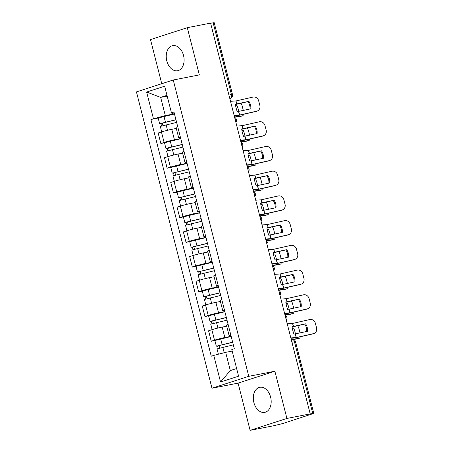 <?xml version="1.0" encoding="UTF-8"?>
<svg xmlns="http://www.w3.org/2000/svg" width="453" height="453" viewBox="0 0 453 453"><rect width="100%" height="100%" fill="white"/><g stroke="black" fill="none" stroke-linecap="round" stroke-linejoin="round"><path stroke-width="0.68" d="M270.617 397.128A12.78 8.76 -101.1 0 0 259.801 387.292A12.78 8.76 -101.1 0 0 253.884 402.541A12.78 8.76 -101.1 0 0 264.699 412.377A12.78 8.76 -101.1 0 0 270.617 397.128M183.533 55.481A12.78 8.76 -101.1 0 0 172.718 45.651A12.78 8.76 -101.1 0 0 166.8 60.9A12.78 8.76 -101.1 0 0 177.616 70.73A12.78 8.76 -101.1 0 0 183.533 55.481M250.113 430.35L286.913 418.442L310.197 413.895L210.594 23.126L187.304 27.678L199.343 74.898L173.244 79.994L136.444 91.902L211.976 388.227L238.074 383.13L250.113 430.35L273.397 425.803L282.587 423.595L313.782 413.413L312.757 413.532L294.456 341.749A3.279 2.248 -101.1 0 0 291.681 339.223L291.194 339.32M187.304 27.678L150.504 39.587L161.755 83.714M286.913 418.442L274.875 371.222L248.776 376.318L173.244 79.994M310.197 413.895L312.757 413.532M210.628 23.256L214.178 22.65L232.474 94.434L231.449 94.547L213.148 22.763M176.302 128.431L171.761 129.32A7.537 0.453 165.7 0 0 161.444 131.965L158.171 133.023L160.832 143.482L164.105 142.423A7.537 0.453 -14.3 0 1 174.428 139.779L180.736 138.544M177.718 126.698A7.537 0.453 165.7 0 0 176.047 127.429L178.709 137.888A7.537 0.453 -14.3 0 1 180.385 137.157M164.484 142.769L160.832 143.482M180.526 137.729A7.537 0.453 -14.3 0 1 178.709 137.888M182.599 153.154L178.063 154.037A7.537 0.453 165.7 0 0 167.74 156.687L164.467 157.746L167.134 168.205L170.407 167.146A7.537 0.453 -14.3 0 1 180.724 164.496L187.038 163.261M184.02 151.421A7.537 0.453 165.7 0 0 182.344 152.151L185.011 162.61A7.537 0.453 -14.3 0 1 186.687 161.88M170.781 167.491L167.134 168.205M186.829 162.446A7.537 0.453 -14.3 0 1 185.011 162.61M188.901 177.87L184.36 178.759A7.537 0.453 165.7 0 0 174.043 181.404L170.77 182.468L173.437 192.921L176.71 191.862A7.537 0.453 -14.3 0 1 187.027 189.218L193.34 187.984M190.322 176.138A7.537 0.453 165.7 0 0 188.646 176.868L191.313 187.327A7.537 0.453 -14.3 0 1 192.984 186.596M177.083 192.214L173.437 192.921M193.131 187.168A7.537 0.453 -14.3 0 1 191.313 187.327M195.203 202.593L190.662 203.476A7.537 0.453 165.7 0 0 180.345 206.126L177.072 207.185L179.739 217.644L183.012 216.585A7.537 0.453 -14.3 0 1 193.329 213.935L199.637 212.706M196.619 200.86A7.537 0.453 165.7 0 0 194.949 201.591L197.616 212.049A7.537 0.453 -14.3 0 1 199.286 211.319M183.386 216.93L179.739 217.644M199.433 211.885A7.537 0.453 -14.3 0 1 197.616 212.049M201.506 227.31L196.964 228.199A7.537 0.453 165.7 0 0 186.647 230.849L183.374 231.908L186.036 242.366L189.309 241.307A7.537 0.453 -14.3 0 1 199.631 238.657L205.939 237.423M202.921 225.583A7.537 0.453 165.7 0 0 201.251 226.307L203.912 236.766A7.537 0.453 -14.3 0 1 205.588 236.041M189.688 241.653L186.036 242.366M205.736 236.608A7.537 0.453 -14.3 0 1 203.912 236.766M207.802 252.032L203.267 252.916A7.537 0.453 165.7 0 0 192.944 255.566L189.671 256.625L192.338 267.083L195.611 266.024A7.537 0.453 -14.3 0 1 205.928 263.374L212.242 262.145M209.224 250.299A7.537 0.453 165.7 0 0 207.548 251.03L210.215 261.489A7.537 0.453 -14.3 0 1 211.891 260.758M195.99 266.37L192.338 267.083M212.032 261.33A7.537 0.453 -14.3 0 1 210.215 261.489M214.105 276.749L209.563 277.638A7.537 0.453 165.7 0 0 199.246 280.288L195.973 281.347L198.641 291.806L201.913 290.747A7.537 0.453 -14.3 0 1 212.231 288.097L218.544 286.862M215.526 275.022A7.537 0.453 165.7 0 0 213.85 275.747L216.517 286.205A7.537 0.453 -14.3 0 1 218.187 285.481M202.287 291.092L198.641 291.806M218.335 286.047A7.537 0.453 -14.3 0 1 216.517 286.205M220.407 301.471L215.866 302.361A7.537 0.453 165.7 0 0 205.549 305.005L202.276 306.064L204.943 316.522L208.216 315.464A7.537 0.453 -14.3 0 1 218.533 312.813L224.847 311.585M221.823 299.739A7.537 0.453 165.7 0 0 220.152 300.469L222.819 310.928A7.537 0.453 -14.3 0 1 224.49 310.197M208.59 315.809L204.943 316.522M224.637 310.769A7.537 0.453 -14.3 0 1 222.819 310.928M226.71 326.188L222.168 327.077A7.537 0.453 165.7 0 0 211.851 329.727L208.578 330.786L211.245 341.245L214.512 340.186A7.537 0.453 -14.3 0 1 224.835 337.536L231.143 336.302M228.125 324.461A7.537 0.453 165.7 0 0 226.455 325.192L229.116 335.65A7.537 0.453 -14.3 0 1 230.792 334.92M214.892 340.531L211.245 341.245M230.939 335.486A7.537 0.453 -14.3 0 1 229.116 335.65M167.191 96.11L160.668 97.384L165.317 115.606L174.433 113.822M174.229 113.012L171.97 113.454L171.449 112.825L164.666 86.2L146.642 92.038L160.668 97.384L166.993 95.334M232.179 351.075L225.662 352.349L230.305 370.571L220.554 382.021L238.584 376.188L231.794 349.563L234.32 348.748L173.975 112.01L171.449 112.825M220.554 382.021L213.771 355.395L225.662 352.349M165.317 115.606L150.906 119.473L211.251 356.217L213.771 355.395M153.425 118.658L146.642 92.038M211.976 388.227L248.776 376.318M238.074 383.13L274.875 371.222M230.305 370.571L236.63 368.521M158.182 118.052L150.906 119.473M248.901 101.37L235.39 104.213A10.159 3.171 74.6 0 0 236.098 107.956A10.159 3.171 74.6 0 0 237.287 111.665L250.798 108.822A10.159 9.196 -111.7 0 0 248.901 101.37L235.43 104.547M230.526 101.325L235.934 100.945L253.114 97.072A4.915 4.451 68.3 0 1 258.674 100.843L259.846 105.441A4.915 4.451 68.3 0 1 257.31 110.991L256.472 111.325A4.915 4.451 -111.7 0 1 255.866 111.506L256.709 111.178A4.915 4.451 68.3 0 0 257.31 110.991M234.122 115.43L239.444 115.062L256.709 111.178M234.224 115.826L238.131 115.498L255.866 111.506M248.057 101.704A10.159 9.196 -111.7 0 1 249.971 109.009M235.668 106.013L236.942 105.645L235.634 105.826M240.962 103.307A4.915 2.31 73.9 0 1 242.242 106.223L243.329 110.504M238.691 111.551A10.159 4.779 73.9 0 0 236.942 105.645M234.518 116.976L242.315 115.894A4.915 2.31 73.9 0 0 242.468 115.86A4.915 2.31 73.9 0 0 243.589 114.275M240.809 116.33A4.915 2.31 -106.1 0 1 240.662 116.381A4.915 2.31 -106.1 0 1 240.509 116.415L242.315 115.894M234.586 117.236L240.509 116.415M175.968 119.835L159.626 123.72L158.171 118.012L174.479 113.992M175.934 119.694L159.626 123.72M162.916 125.509L162.265 122.961M176.619 122.389L160.311 126.415L161.71 131.88M161.511 125.923L160.911 123.578M255.198 126.093L241.687 128.935A10.159 3.171 74.6 0 0 242.4 132.672A10.159 3.171 74.6 0 0 243.589 136.381L257.1 133.539A10.159 9.196 -111.7 0 0 255.198 126.093L241.732 129.269M236.828 126.047L242.151 125.679L259.41 121.789A4.915 4.451 68.3 0 1 264.977 125.566L266.149 130.158A4.915 4.451 68.3 0 1 263.612 135.707L262.768 136.042A4.915 4.451 -111.7 0 1 262.168 136.228L263.006 135.894A4.915 4.451 68.3 0 0 263.612 135.707M240.424 140.153L245.832 139.767L263.006 135.894M240.526 140.543L244.433 140.22L262.168 136.228M254.359 126.427A10.159 9.196 -111.7 0 1 256.273 133.726M261.5 150.815L247.989 153.652A10.159 3.171 74.6 0 0 248.697 157.395A10.159 3.171 74.6 0 0 249.886 161.104L263.397 158.261A10.159 9.196 -111.7 0 0 261.5 150.815L248.034 153.986M243.131 150.77L248.623 150.368L265.713 146.512A4.915 4.451 68.3 0 1 271.273 150.283L272.446 154.881A4.915 4.451 68.3 0 1 269.909 160.43L269.071 160.764A4.915 4.451 -111.7 0 1 268.47 160.951L269.309 160.617A4.915 4.451 68.3 0 0 269.909 160.43M246.726 164.869L252.044 164.501L269.309 160.617M246.823 165.266L250.736 164.937L268.47 160.951M260.662 151.149A10.159 9.196 -111.7 0 1 262.576 158.448M241.97 130.736L243.244 130.368L241.936 130.549M247.264 128.023A4.915 2.31 73.9 0 1 248.538 130.945L249.631 135.226M244.988 136.268A10.159 4.779 73.9 0 0 243.244 130.368M240.815 141.693L248.618 140.611A4.915 2.31 73.9 0 0 248.771 140.583A4.915 2.31 73.9 0 0 249.892 138.997M247.112 141.047A4.915 2.31 -106.1 0 1 246.964 141.104A4.915 2.31 -106.1 0 1 246.811 141.138L248.618 140.611M240.883 141.959L246.811 141.138M182.27 144.558L165.928 148.437L164.473 142.735L180.781 138.714M182.236 144.416L165.928 148.437M169.218 150.232L168.567 147.678M182.921 147.112L166.613 151.132L168.006 156.602M167.814 150.645L167.214 148.295M248.267 155.458L249.546 155.085L248.233 155.266M253.567 152.746A4.915 2.31 73.9 0 1 254.841 155.662L255.934 159.943M251.29 160.991A10.159 4.779 73.9 0 0 249.546 155.085M247.117 166.415L254.914 165.334A4.915 2.31 73.9 0 0 255.073 165.3A4.915 2.31 73.9 0 0 256.194 163.714M253.414 165.77A4.915 2.31 -106.1 0 1 253.267 165.821A4.915 2.31 -106.1 0 1 253.114 165.855L254.914 165.334M247.185 166.676L253.114 165.855M188.573 169.275L172.231 173.159L170.775 167.457L187.083 163.431M188.533 169.133L172.231 173.159M175.521 174.949L174.869 172.4M189.224 171.829L172.916 175.855L174.309 181.319M174.116 175.362L173.516 173.018M267.802 175.532L254.292 178.374A10.159 3.171 74.6 0 0 254.999 182.117A10.159 3.171 74.6 0 0 256.188 185.821L269.699 182.978A10.159 9.196 -111.7 0 0 267.802 175.532L254.331 178.709M249.433 175.487L254.75 175.118L272.015 171.234A4.915 4.451 68.3 0 1 277.576 175.005L278.748 179.598A4.915 4.451 68.3 0 1 276.211 185.147L275.373 185.481A4.915 4.451 -111.7 0 1 274.767 185.668L275.611 185.334A4.915 4.451 68.3 0 0 276.211 185.147M253.023 189.592L258.431 189.207L275.611 185.334M253.125 189.988L257.038 189.66L274.767 185.668M266.964 175.866A10.159 9.196 -111.7 0 1 268.872 183.165M274.105 200.254L260.594 203.097A10.159 3.171 74.6 0 0 261.302 206.834A10.159 3.171 74.6 0 0 262.491 210.543L276.002 207.701A10.159 9.196 -111.7 0 0 274.105 200.254L260.634 203.425M255.73 200.209L261.138 199.824L278.318 195.951A4.915 4.451 68.3 0 1 283.878 199.722L285.05 204.32A4.915 4.451 68.3 0 1 282.513 209.869L281.675 210.203A4.915 4.451 -111.7 0 1 281.07 210.39L281.913 210.056A4.915 4.451 68.3 0 0 282.513 209.869M259.326 214.309L264.648 213.941L281.913 210.056M259.427 214.705L263.34 214.377L281.07 210.39M273.261 200.588A10.159 9.196 -111.7 0 1 275.175 207.887M280.401 224.971L266.896 227.814A10.159 3.171 74.6 0 0 267.604 231.557A10.159 3.171 74.6 0 0 268.793 235.26L282.304 232.423A10.159 9.196 -111.7 0 0 280.401 224.971L266.936 228.148M262.032 224.926L267.355 224.558L284.62 220.673A4.915 4.451 68.3 0 1 290.18 224.445L291.353 229.042A4.915 4.451 68.3 0 1 288.816 234.586L287.972 234.92A4.915 4.451 -111.7 0 1 287.372 235.107L288.21 234.773A4.915 4.451 68.3 0 0 288.816 234.586M265.628 239.031L271.036 238.646L288.21 234.773M265.73 239.427L269.637 239.099L287.372 235.107M279.563 225.305A10.159 9.196 -111.7 0 1 281.477 232.604M254.569 180.175L255.849 179.807L254.535 179.988M259.869 177.468A4.915 2.31 73.9 0 1 261.143 180.385L262.236 184.665M257.593 185.707A10.159 4.779 73.9 0 0 255.849 179.807M253.42 191.138L261.217 190.056A4.915 2.31 73.9 0 0 261.37 190.022A4.915 2.31 73.9 0 0 262.497 188.437M259.716 190.487A4.915 2.31 -106.1 0 1 259.569 190.543A4.915 2.31 -106.1 0 1 259.41 190.577L261.217 190.056M253.487 191.398L259.41 190.577M194.869 193.997L178.527 197.882L177.078 192.174L193.38 188.154M194.835 193.856L178.527 197.882M181.817 199.671L181.166 197.117M195.52 196.551L179.218 200.571L180.611 206.041M180.413 200.084L179.818 197.734M260.871 204.898L262.145 204.524L260.837 204.711M266.166 202.185A4.915 2.31 73.9 0 1 267.446 205.107L268.533 209.382M263.895 210.43A10.159 4.779 73.9 0 0 262.145 204.524M259.722 215.855L267.519 214.773A4.915 2.31 73.9 0 0 267.672 214.739A4.915 2.31 73.9 0 0 268.793 213.153M266.013 215.209A4.915 2.31 -106.1 0 1 265.866 215.266A4.915 2.31 -106.1 0 1 265.713 215.294L267.519 214.773M259.79 216.115L265.713 215.294M201.172 218.714L184.83 222.599L183.374 216.896L199.682 212.87M201.138 218.578L184.83 222.599M188.12 224.388L187.468 221.84M201.823 221.268L185.515 225.294L186.913 230.764M186.715 224.801L186.115 222.457M267.174 229.614L268.448 229.246L267.14 229.428M272.468 226.908A4.915 2.31 73.9 0 1 273.742 229.824L274.835 234.105M270.198 235.152A10.159 4.779 73.9 0 0 268.448 229.246M266.024 240.577L273.822 239.495A4.915 2.31 73.9 0 0 273.974 239.461A4.915 2.31 73.9 0 0 275.096 237.876M272.315 239.931A4.915 2.31 -106.1 0 1 272.168 239.982A4.915 2.31 -106.1 0 1 272.015 240.016L273.822 239.495M266.087 240.837L272.015 240.016M207.474 243.437L191.132 247.321L189.677 241.613L205.985 237.593M207.44 243.295L191.132 247.321M194.422 249.11L193.771 246.557M208.125 245.99L191.817 250.011L193.21 255.481M193.018 249.524L192.417 247.174M286.704 249.694L273.193 252.536A10.159 3.171 74.6 0 0 273.901 256.273A10.159 3.171 74.6 0 0 275.096 259.982L288.601 257.14A10.159 9.196 -111.7 0 0 286.704 249.694L273.238 252.865M268.335 249.648L273.742 249.263L290.917 245.39A4.915 4.451 68.3 0 1 296.483 249.167L297.649 253.759A4.915 4.451 68.3 0 1 295.118 259.309L294.274 259.643A4.915 4.451 -111.7 0 1 293.674 259.829L294.512 259.495A4.915 4.451 68.3 0 0 295.118 259.309M271.93 263.748L277.332 263.369L294.512 259.495M272.032 264.144L275.939 263.816L293.674 259.829M285.866 250.028A10.159 9.196 -111.7 0 1 287.78 257.327M273.47 254.337L274.75 253.969L273.436 254.15M278.771 251.625A4.915 2.31 73.9 0 1 280.045 254.546L281.137 258.822M276.494 259.869A10.159 4.779 73.9 0 0 274.75 253.969M272.321 265.294L280.118 264.212A4.915 2.31 73.9 0 0 280.277 264.178A4.915 2.31 73.9 0 0 281.398 262.593M278.618 264.648A4.915 2.31 -106.1 0 1 278.47 264.705A4.915 2.31 -106.1 0 1 278.318 264.733L280.118 264.212M272.389 265.56L278.318 264.733M213.776 268.159L197.434 272.038L195.979 266.336L212.287 262.31M213.737 268.017L197.434 272.038M200.724 273.833L200.073 271.279M214.428 270.707L198.12 274.733L199.513 280.203M199.32 274.246L198.72 271.896M293.006 274.41L279.495 277.253A10.159 3.171 74.6 0 0 280.203 280.996A10.159 3.171 74.6 0 0 281.392 284.699L294.903 281.862A10.159 9.196 -111.7 0 0 293.006 274.41L279.535 277.587M274.637 274.365L280.039 273.986L297.219 270.113A4.915 4.451 68.3 0 1 302.78 273.884L303.952 278.482A4.915 4.451 68.3 0 1 301.415 284.025L300.577 284.359A4.915 4.451 -111.7 0 1 299.971 284.546L300.815 284.212A4.915 4.451 68.3 0 0 301.415 284.025M278.233 288.47L283.55 288.102L300.815 284.212M278.329 288.867L282.242 288.538L299.971 284.546M292.168 274.745A10.159 9.196 -111.7 0 1 294.082 282.049M279.773 279.054L281.053 278.686L279.739 278.867M285.073 276.347A4.915 2.31 73.9 0 1 286.347 279.263L287.44 283.544M282.797 284.592A10.159 4.779 73.9 0 0 281.053 278.686M278.623 290.016L286.421 288.935A4.915 2.31 73.9 0 0 286.573 288.901A4.915 2.31 73.9 0 0 287.7 287.315M284.92 289.371A4.915 2.31 -106.1 0 1 284.773 289.422A4.915 2.31 -106.1 0 1 284.614 289.456L286.421 288.935M278.691 290.277L284.614 289.456M220.073 292.876L203.731 296.76L202.281 291.053L218.584 287.032M220.039 292.734L203.731 296.76M207.021 298.55L206.37 295.996M220.724 295.43L204.422 299.456L205.815 304.92M205.617 298.963L205.022 296.613M299.308 299.133L285.798 301.975A10.159 3.171 74.6 0 0 286.506 305.713A10.159 3.171 74.6 0 0 287.695 309.422L301.205 306.579A10.159 9.196 -111.7 0 0 299.308 299.133L285.837 302.31M280.934 299.088L286.341 298.703L303.521 294.829A4.915 4.451 68.3 0 1 309.082 298.606L310.254 303.199A4.915 4.451 68.3 0 1 307.717 308.748L306.879 309.082A4.915 4.451 -111.7 0 1 306.273 309.269L307.117 308.935A4.915 4.451 68.3 0 0 307.717 308.748M284.529 313.187L289.937 312.808L307.117 308.935M284.631 313.584L288.544 313.255L306.273 309.269M298.465 299.467A10.159 9.196 -111.7 0 1 300.379 306.766M286.075 303.776L287.349 303.408L286.041 303.589M291.37 301.064A4.915 2.31 73.9 0 1 292.649 303.986L293.737 308.261M289.099 309.308A10.159 4.779 73.9 0 0 287.349 303.408M284.926 314.733L292.723 313.652A4.915 2.31 73.9 0 0 292.876 313.623A4.915 2.31 73.9 0 0 294.003 312.038M291.217 314.088A4.915 2.31 -106.1 0 1 291.069 314.144A4.915 2.31 -106.1 0 1 290.917 314.178L292.723 313.652M284.994 314.999L290.917 314.178M226.375 317.598L210.033 321.477L208.578 315.775L224.886 311.749M226.341 317.457L210.033 321.477M213.323 323.272L212.672 320.718M227.027 320.152L210.724 324.172L212.117 329.642M211.919 323.685L211.319 321.336M305.605 323.855L292.1 326.692A10.159 3.171 74.6 0 0 292.808 330.435A10.159 3.171 74.6 0 0 293.997 334.144L307.508 331.302A10.159 9.196 -111.7 0 0 305.605 323.855L292.14 327.026M287.236 323.804L292.644 323.425L309.824 319.552A4.915 4.451 68.3 0 1 315.384 323.323L316.556 327.921A4.915 4.451 68.3 0 1 314.02 333.47L313.176 333.804A4.915 4.451 -111.7 0 1 312.576 333.986L313.414 333.657A4.915 4.451 68.3 0 0 314.02 333.47M290.832 337.91L296.154 337.542L313.414 333.657M290.934 338.306L294.841 337.978L312.576 333.986M304.767 324.184A10.159 9.196 -111.7 0 1 306.681 331.488M292.378 328.493L293.652 328.125L292.344 328.306M297.672 325.786A4.915 2.31 73.9 0 1 298.952 328.702L300.039 332.983M295.401 334.031A10.159 4.779 73.9 0 0 293.652 328.125M292.91 339.223L299.025 338.374A4.915 2.31 73.9 0 0 299.178 338.34A4.915 2.31 73.9 0 0 300.299 336.755M297.519 338.81A4.915 2.31 -106.1 0 1 297.372 338.861A4.915 2.31 -106.1 0 1 297.219 338.895L299.025 338.374M293.544 339.405L297.219 338.895M232.678 342.315L216.336 346.2L214.881 340.492L231.189 336.471M232.644 342.174L216.336 346.2M219.626 347.989L218.975 345.441M233.329 344.869L217.021 348.895L218.38 354.218M218.221 348.402L217.621 346.058M285.962 318.799A3.279 2.248 -101.1 0 0 285.815 317.485A3.279 2.248 -101.1 0 0 285.322 316.285M279.66 294.076A3.279 2.248 -101.1 0 0 279.512 292.763A3.279 2.248 -101.1 0 0 279.02 291.568M273.357 269.359A3.279 2.248 -101.1 0 0 273.216 268.046A3.279 2.248 -101.1 0 0 272.717 266.845M267.055 244.637A3.279 2.248 -101.1 0 0 266.913 243.323A3.279 2.248 -101.1 0 0 266.415 242.129M260.758 219.915A3.279 2.248 -101.1 0 0 260.611 218.606A3.279 2.248 -101.1 0 0 260.118 217.406M254.456 195.198A3.279 2.248 -101.1 0 0 254.309 193.884A3.279 2.248 -101.1 0 0 253.816 192.689M248.153 170.475A3.279 2.248 -101.1 0 0 248.012 169.167A3.279 2.248 -101.1 0 0 247.514 167.967M241.851 145.758A3.279 2.248 -101.1 0 0 241.709 144.445A3.279 2.248 -101.1 0 0 241.211 143.244M235.554 121.036A3.279 2.248 -101.1 0 0 235.407 119.728A3.279 2.248 -101.1 0 0 234.914 118.527M229.807 98.511L230.107 98.414A3.279 2.248 -101.1 0 0 231.449 94.547L228.924 95.039M229.801 98.471L230.107 98.414A3.279 2.378 -107.9 0 0 230.311 98.358A3.279 3.279 0 0 0 232.474 94.434M224.835 337.536L222.168 327.077M218.533 312.813L215.866 302.361M212.231 288.097L209.563 277.638M205.928 263.374L203.267 252.916M199.631 238.657L196.964 228.199M193.329 213.935L190.662 203.476M187.027 189.218L184.36 178.759M180.724 164.496L178.063 154.037M174.428 139.779L171.761 129.32M208.216 315.464L205.549 305.005M201.913 290.747L199.246 280.288M195.611 266.024L192.944 255.566M189.309 241.307L186.647 230.849M183.012 216.585L180.345 206.126M176.71 191.862L174.043 181.404M170.407 167.146L167.74 156.687M164.105 142.423L161.444 131.965M214.512 340.186L211.851 329.727M291.936 342.242L295.486 341.63A3.279 3.279 0 0 0 291.681 339.223M236.653 104.128L235.849 100.957M239.444 115.062L238.555 111.574M236.828 104.094L236.019 100.923M239.614 115.028L238.725 111.54M165.413 122.021L163.958 116.319M167.519 130.277L166.098 124.717M242.955 128.845L242.151 125.679M245.741 139.779L244.858 136.296M243.125 128.816L242.321 125.645M245.917 139.751L245.028 136.262M249.258 153.567L248.448 150.396M252.044 164.501L251.155 161.013M249.427 153.533L248.623 150.368M252.213 164.467L251.324 160.985M171.715 146.744L170.26 141.036M173.816 154.994L172.4 149.433M178.018 171.461L176.562 165.758M180.118 179.716L178.703 174.156M255.56 178.284L254.75 175.118M258.346 189.218L257.457 185.736M255.73 178.256L254.92 175.084M258.516 189.19L257.627 185.702M261.862 203.006L261.053 199.835M264.648 213.941L263.759 210.452M262.032 202.972L261.222 199.807M264.818 213.907L263.929 210.424M268.159 227.723L267.355 224.558M270.951 238.657L270.062 235.175M268.329 227.695L267.525 224.524M271.121 238.629L270.231 235.141M184.314 196.183L182.865 190.475M186.421 204.433L185.005 198.873M190.617 220.9L189.161 215.198M192.723 229.156L191.302 223.595M196.919 245.622L195.464 239.914M199.02 253.873L197.604 248.312M274.461 252.446L273.652 249.275M277.247 263.38L276.358 259.892M274.631 252.412L273.827 249.246M277.417 263.346L276.528 259.863M203.221 270.339L201.766 264.637M205.322 278.595L203.907 273.034M280.764 277.168L279.954 273.997M283.55 288.102L282.661 284.614M280.934 277.134L280.124 273.963M283.72 288.068L282.831 284.58M209.518 295.062L208.069 289.354M211.625 303.312L210.209 297.757M287.066 301.885L286.256 298.714M289.852 312.819L288.963 309.331M287.236 301.857L286.426 298.686M290.022 312.791L289.133 309.303M215.821 319.778L214.365 314.076M217.927 328.034L216.506 322.474M293.363 326.607L292.559 323.436M296.154 337.542L295.265 334.054M293.538 326.573L292.729 323.402M296.324 337.508L295.435 334.02M222.123 344.501L220.668 338.799M224.218 352.717L222.808 347.196M235.894 122.372A3.279 3.279 0 0 0 234.637 117.446M242.191 147.095A3.279 3.279 0 0 0 240.939 142.163M248.493 171.812A3.279 3.279 0 0 0 247.236 166.885M254.796 196.534A3.279 3.279 0 0 0 253.538 191.608M261.098 221.251A3.279 3.279 0 0 0 259.841 216.324M267.395 245.973A3.279 3.279 0 0 0 266.143 241.047M273.697 270.69A3.279 3.279 0 0 0 272.44 265.764M279.999 295.413A3.279 3.279 0 0 0 278.742 290.486M286.302 320.135A3.279 3.279 0 0 0 285.045 315.203M295.486 341.63L313.782 413.413M230.311 98.358L229.813 98.522M242.468 115.86L240.662 116.381M248.771 140.583L246.964 141.104M255.073 165.3L253.267 165.821M261.37 190.022L259.569 190.543M267.672 214.739L265.866 215.266M273.974 239.461L272.168 239.982M280.277 264.178L278.47 264.705M286.573 288.901L284.773 289.422M292.876 313.623L291.069 314.144M299.178 338.34L297.372 338.861"/></g></svg>
